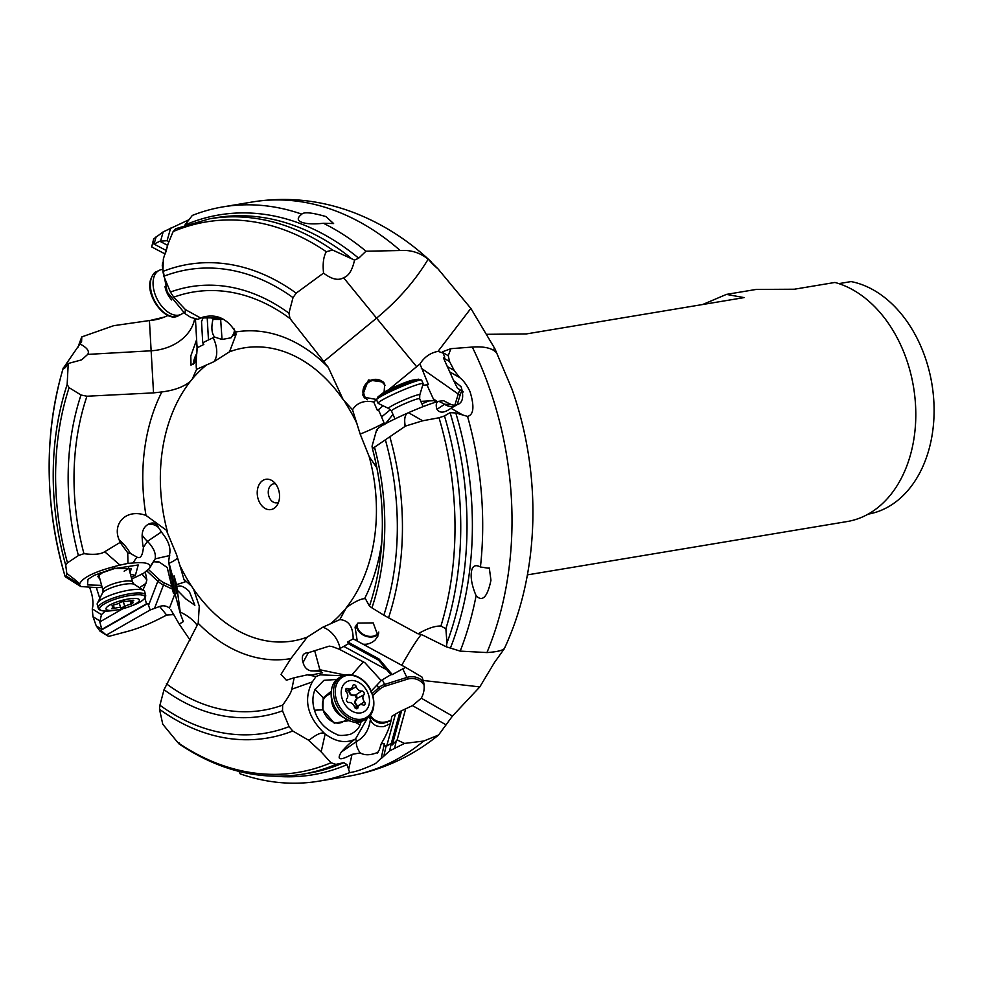 <?xml version="1.0" encoding="UTF-8"?>
<svg xmlns="http://www.w3.org/2000/svg" width="983" height="983" viewBox="0 0 983 983"><rect width="100%" height="100%" fill="white"/><g stroke="black" fill="none" stroke-linecap="round" stroke-linejoin="round"><path stroke-width="1.47" d="M150.288 320.421A46.09 45.845 176.8 0 0 164.505 317.03L150.288 320.421L113.672 325.692L81.798 336.899A291.115 209.06 -99.5 0 0 77.94 347.343M278.361 489.092A15.359 11.034 80.5 0 1 276.899 505.532A15.359 11.034 80.5 0 1 258.418 499.794A15.359 11.034 80.5 0 1 260.262 482.825A15.359 11.034 80.5 0 1 272.844 481.191A15.359 11.034 80.5 0 1 278.361 489.092M278.607 502.116A9.609 6.893 80.5 0 1 276.825 502.78A9.609 6.893 80.5 0 1 269.01 496.648A9.609 6.893 80.5 0 1 273.655 483.833A9.609 6.893 80.5 0 1 275.559 483.882M178.967 743.873L178.894 743.824C218.828 770.672 259.967 780.821 302.309 774.248A281.568 202.203 -99.5 0 0 335.953 764.369L343.792 762.648L347.06 764.639L349.678 772.601C356.116 771.716 364.742 768.694 375.531 763.545L381.207 758.249L384.341 743.836L381.318 743.529L379.426 749.611L377.288 753.101M381.158 758.606L389.6 750.901L404.48 743.418L423.734 741.035L438.553 735.038L452.475 716.066L479.815 686.896L494.412 662.591L504.279 648.78C539.999 572.462 542.051 473.757 511.885 388.949L494.879 348.719L470.857 308.404L438.013 351.361L443.026 353.008M372.569 447.068C371.955 445.274 371.906 445.791 372.434 448.629L405.561 426.044L422.69 420.785L439.02 417.763L444.476 415.944L450.079 412.663L455.793 412.958L467.539 416.387C473.695 414.9 474.543 406.716 470.095 391.848L469.702 390.964C466.667 384.795 463.3 380.31 459.577 377.509L454.207 370.48L449.514 361.461L448.26 355.686L450.914 348.67L442.51 351.779L444.746 357.062L443.517 358.045L453.704 380.691L461.101 386.724C464.111 397.034 462.747 403.03 457.009 404.75L456.69 404.959M457.009 404.75L450.951 408.252C444.451 413.007 439.794 413.376 436.968 409.346C435.58 404.885 436.169 402.207 438.75 401.31C431.488 403.276 421.4 407.06 408.473 412.688C405.217 413.941 404.074 418.008 405.033 424.889L405.561 426.044M374.523 447.314A217.698 156.334 80.5 0 1 371.943 607.875L369.436 606.081L365.553 598.966L364.582 598.672C360.564 598.844 354.47 601.829 346.335 607.629L339.823 619.609L322.879 627.179L307.274 637.107L290.87 658.598L281.015 674.375L286.36 680.224L294.15 677.779L291.828 689.206C291.361 692.069 288.302 697.365 282.649 705.118L282.526 710.832L289.076 726.634L292.75 730.996L308.269 740.027L321.146 751.872L331.013 762.759L335.953 764.381M376.526 399.7L373.724 401.998L377.447 410.575L382.608 406.163M450.914 348.67L472.295 347.06C484.226 346.237 492.286 348.142 496.476 352.774L496.231 351.423M428.711 259.61A46.09 20.582 -149.3 0 0 438 268.863L428.17 259.18C415.256 280.659 398.054 300.319 376.563 318.136L416.645 366.696L388.531 389.821M438.013 351.361C430.333 352.86 424.312 357.062 419.962 363.968L416.645 366.696M438 268.863L470.857 308.404M365.983 251.206A291.115 209.06 -99.5 0 0 323.444 223.276L333.606 223.546L325.877 216.543C312.004 212.561 303.98 211.763 301.818 214.159A291.115 209.06 -99.5 0 0 223.104 206.86L252.398 201.97A291.115 209.06 80.5 0 1 400.228 250.53L365.983 251.206L358.684 258.21L354.544 260.077L332.586 250.038L326.307 251.722C323.493 256.575 322.571 263.69 323.542 273.09C331.701 279.319 338.385 280.868 343.583 277.722L376.563 318.136L323.812 361.511L328.236 367.31L343.202 399.712L352.504 409.751L360.171 434.093L369.19 456.628L376.882 467.871M487.175 334.306L526.446 333.913L744.106 297.603L726.425 294.396L702.636 304.521M726.425 294.396L756.21 289.432L794.338 289.223L834.936 282.453A121.953 87.585 80.5 0 1 906.277 358.758A121.953 87.585 80.5 0 1 847.174 521.543L527.404 574.883M868.05 514.158A118.12 84.821 80.5 0 0 886.887 507.609A118.12 84.821 80.5 0 0 924.88 356.571A118.12 84.821 80.5 0 0 851.094 281.58L838.868 283.62M128.54 567.474A15.359 3.674 -15.2 0 1 124.153 571.184M130.42 574.158L135.359 575.411L138.222 564.979L114.2 568.641L131.341 568.444L130.026 572.745M131.267 577.316L135.359 575.424M114.2 568.641L102.478 572.684L97.735 576.345L99.959 579.27M94.27 575.313L87.991 579.331L87.499 584.91L101.618 585.364M114.9 567.916L94.282 575.325M128.601 567.474L132.619 582.28A15.359 3.674 164.8 0 0 117.321 582.624A15.359 3.674 164.8 0 0 102.92 590.07A15.359 3.674 164.8 0 0 102.957 590.316L98.853 575.178A15.359 3.674 -15.2 0 1 98.828 575.055M169.948 551.733C170.17 545.909 167.577 539.679 162.195 533.056L158.521 527.588C156.358 522.845 152.881 521.789 148.064 524.394C144.341 526.667 142.363 530.242 142.154 535.121C141.97 535.956 142.584 545.835 143.42 547.334C142.572 555.788 140.397 559.044 136.895 557.091L130.444 553.454A34.565 17.35 66.6 0 0 119.213 539.999C112.05 524.222 125.677 508.088 146 515.436L166.287 530.156L176.608 554.805L179.803 565.262A148.568 106.692 -99.5 0 0 191.636 586.286L183.895 579.208L179.803 565.262M130.444 553.454L127.729 552.827L127.987 563.382L132.938 563.001C143.997 562.018 149.748 563.148 150.215 566.392L149.465 568.383L143.42 573.421L131.734 579.012M174.003 593.658L175.048 593.929L172.738 576.874L170.71 569.378L173.512 593.511L167.196 567.498L159.283 562.079L153.901 561.784L158.447 561.871M172.738 576.874L174.138 575.841L176.522 584.639L185.013 581.961L183.895 579.208M170.71 569.378L168.671 561.428L170.821 576.616L169.715 577.943L169.273 577.119M174.138 575.841L176.535 593.56L175.048 593.929L180.54 614.289L176.522 584.639M190.063 640.08L179.225 624.107L183.342 621.612L180.54 614.289M179.225 624.107L170.821 609.669M144.931 598.094L146.479 603.832L147.855 603.427L150.178 609.976L159.627 606.486L166.643 615.039L173.782 614.596M174.913 593.892L169.457 608.072C166.41 605.774 163.129 605.245 159.627 606.486M170.6 578.274L169.715 577.943L170.809 577.107M168.646 561.416L169.998 551.746M141.896 573.925L146.86 579.97L145.324 572.192M102.072 587.048L97.686 587.65L80.852 586.544L79.439 584.357C82.056 577.5 95.572 571.086 119.975 565.114L127.987 563.382M142.854 590.156L145.853 583.46L140.004 587.342M96.395 587.785L99.541 597.615M145.877 583.497L146.86 579.97M89.92 588.129L91.702 593.818C93.176 600.257 93.36 605.27 92.255 608.87L101.458 614.645L105.316 611.07M101.458 614.645L99.799 621.932L122.986 608.649M104.997 634.293L100.094 631.233L96.26 625.925L101.827 629.415L146.479 603.832M147.855 603.427L100.856 630.349L101.827 629.415L99.799 621.932M100.856 630.349L106.311 635.104L150.178 609.976M166.643 615.039C152.181 622.792 139.402 628.174 128.318 631.184L108.72 636.406L106.311 635.104M92.255 608.87L92.967 616.685L96.26 625.925M191.636 586.286L193.577 589.173L199.266 606.155L198.197 623.308A165.611 118.931 -99.5 0 0 290.87 658.598M282.526 710.832A217.698 156.334 80.5 0 1 164.014 689.71L198.197 623.308M177.284 590.193L185.762 598.868L194.88 605.27L189.338 591.471C183.919 586.237 179.754 584.738 176.842 586.962L177.776 586.175M331.959 646.556L329.207 646.138L308.465 652.687C302.911 652.847 301.117 656.14 303.096 662.579C304.263 667.027 306.745 669.767 310.554 670.787L320.261 671.217L322.584 672.753L321.871 673.011M401.433 711.409L392.242 744.967L391.295 743.369L400.02 711.483L412.504 705.61L446.171 724.901M479.815 686.896L423.206 680.482C424.975 686.662 424.337 692.573 421.289 698.2L412.504 705.61M392.242 744.967L397.132 739.953L405.709 708.632M238.93 771.397L240.184 773.854A291.115 209.06 -99.5 0 0 318.897 781.166A291.115 209.06 -99.5 0 0 349.678 772.601M346.618 719.642L342.698 721.915A15.359 11.489 -120.2 0 1 323.186 710.205A15.359 11.489 -120.2 0 1 327.228 695.374L331.136 693.089M348.867 720.65L334.269 723.169L322.854 709.824L323.186 697.844M336.788 679.45L323.886 680.334L315.101 689.353L323.198 697.844L331.296 691.209M315.088 689.353C312.41 695.804 312.201 702.747 314.462 710.205C317.804 721.35 325.226 729.411 336.714 734.375C338.582 735.837 343.153 735.812 350.427 734.276C355.49 731.77 358.684 728.649 360.011 724.926L361.228 721.473M355.158 722.198L360.011 724.938M391.013 720.662L383.444 723.255C379.561 723.795 375.445 721.989 371.095 717.836A11.513 4.276 -10.7 0 0 370.37 719.335C372.385 724.766 376.833 727.187 383.726 726.609L390.263 723.758M371.095 717.836L369.682 715.919M367.433 718.045L355.49 739.019C345.955 743.652 335.842 741.981 325.164 734.006C307.36 717.246 303.083 699.884 312.324 681.907L316.01 676.525L320.384 674.854L342.748 675.776M355.6 738.958L356.571 741.465C364.521 737.189 369.116 729.804 370.37 719.335L369.743 716.029M322.584 672.753L311.378 675.002L307.36 674.83L316.01 676.525M341.298 752.093L356.571 741.465A11.526 6.205 -124.8 0 0 360.282 752.929L352.037 754.366C339.971 760.867 336.395 760.105 341.298 752.093C346.888 745.692 351.619 741.329 355.49 739.019M378.074 752.241C370.775 755.337 364.853 755.571 360.282 752.929M389.6 750.901L391.295 743.369L386.7 746.036L395.436 714.15L391.738 716.349C390.73 724.741 387.253 733.797 381.318 743.529M386.7 746.036L384.009 745.802L384.341 743.836M395.436 714.15L400.02 711.483M370.468 691.909L381.171 680.543L390.915 674.67L378.529 660.134L348.4 643.705L347.773 641.96L379.057 659.003L378.529 660.134M348.4 643.705L343.817 646.384L386.688 669.742M379.057 659.003L392.278 674.596L390.915 674.67M343.817 646.384L338.914 649.05L364.865 662.665L381.171 680.543M338.914 649.087L331.971 646.495M423.206 680.482L421.99 677.066L405.524 667.346L392.278 674.596M347.773 641.96L353.155 638.815C353.094 626.663 348.658 620.261 339.823 619.609M405.524 667.346L353.155 638.815M362.96 644.16C367.187 644.737 371.23 643.386 375.101 640.08L378 635.94L373.208 622.903L357.91 623.075L355.06 627.093L357.259 641.051M356.46 624.635A12.287 9.203 -157.1 0 0 363.71 635.313A12.287 9.203 -157.1 0 0 377.189 635.129A12.287 9.203 -157.1 0 0 378.664 633.728M378.799 632.057A11.526 8.626 22.9 0 1 376.636 634.637A11.526 8.626 22.9 0 1 363.231 634.391A11.526 8.626 22.9 0 1 357.456 623.505M203.112 317.939L201.527 321.539L202.731 342.797L208.47 339.921L207.216 317.964M208.47 339.921L214.564 337.058C211.664 333.36 211.136 327.462 212.955 319.377L213.274 318.05M195.42 318.504L197.079 347.835L203.825 344.468L202.731 342.797M81.798 336.899L81.589 341.556L63.219 368.306C63.784 369.411 65.456 367.802 68.245 363.489L81.614 359.864L87.72 354.396L151.136 350.784L153.532 392.881L161.839 391.947C174.433 390.337 183.968 386.786 190.444 381.269L192.361 378.91L196.575 369.35L213.901 361.719L229.506 351.791L236.104 334.441L235.564 332.021C227.159 318.308 216.088 313.417 202.326 317.325L200.765 318.099L185.431 309.608L173.733 297.185L170.403 292.049L163.866 276.248L162.92 271.431L163.338 258.984L168.105 243.686L173.143 231.57L176.018 228.658M197.079 347.835C196.108 360.159 195.936 367.335 196.575 369.35M302.272 213.471L301.818 214.159C296.252 218.459 297.235 221.433 304.779 223.116C309.412 224.05 315.641 224.099 323.444 223.276M189.068 219.676L163.166 231.89L153.667 238.93L151.689 246.93L165.169 254.007M223.104 206.86A291.115 209.06 -99.5 0 0 192.324 215.424L184.841 225.156M222.035 339.467L231.066 337.796L233.794 333.581L234.544 330.214M232.258 336.309L235.195 333.507L233.893 328.531M220.524 317.853L201.134 317.914M166.213 250.481L154.061 244.103L153.36 242.457L151.775 246.057M170.624 228.13L167.11 240.7L168.769 241.548M167.11 240.7L159.787 241.228L167.638 245.357M156.186 236.498L154.061 244.103L159.787 241.228M202.031 317.484L204.095 317.939M162.674 262.461L162.256 265.803L167.221 292.025L184.927 313.577L190.739 317.374L197.902 319.328L200.765 318.099M170.403 292.049A217.698 156.334 80.5 0 1 288.928 313.172L289.997 318.529L323.812 361.511M288.928 313.172L293.02 297.628A234.962 168.732 -99.5 0 0 163.866 276.248M323.542 273.09L296.178 293.155L293.02 297.628M214.564 337.022L222.035 339.516L220.659 319.45L223.46 319.254M212.955 319.389L220.659 319.475L220.61 318.136M81.159 342.637A283.817 203.813 -99.5 0 1 81.589 341.556L81.454 342.096M63.219 368.306A279.049 200.397 80.5 0 0 65.136 576.579L66.23 576.087L79.439 584.357C79.746 583.595 76.023 580.339 68.269 574.588L66.819 573.593L66.23 576.087L65.099 576.517C44.505 504.512 43.866 435.014 63.207 368.023L64.337 368.355M87.72 354.396C89.723 351.177 87.082 347.663 79.807 343.866M68.245 363.489L67.151 384.513L69.105 387.658A234.962 168.732 -99.5 0 0 67.483 562.829L65.738 565.274L66.819 573.593M153.532 392.881L86.946 396.223L80.999 395.006L69.105 387.658M191.021 365.135L190.8 355.969L195.396 343.19C196.256 340.388 196.686 339.626 196.686 340.917L196.551 340.265M190.948 365.098L194.167 363.268C196.379 361.08 197.522 349.37 196.919 344.935M196.846 353.253A12.287 4.657 -62.3 0 0 193.467 364.177M193.909 363.636A11.526 4.362 117.7 0 1 196.784 353.966M367.261 399.798A11.526 10.985 142.1 0 1 369.497 381.809A11.526 10.985 142.1 0 1 384.98 385.52M384.07 392.278L384.722 384.402L383.444 382.104L368.453 379.991L362.739 394.871L364.079 397.243L376.464 399.454M384.009 382.915A12.287 11.71 -37.9 0 0 364.718 397.98M373.724 401.998C364.14 400.118 357.062 402.698 352.504 409.751M419.962 363.968L428.477 384.672L422.973 385.299M438.823 401.285L444.586 404.234L451.295 404.652L443.566 400.695L438.75 401.31M451.295 404.652L451.308 404.652C454.932 405.463 456.763 405.537 456.812 404.873A11.526 10.481 -123.9 0 0 456.825 404.873M436.968 409.346L444.586 404.234A11.526 10.481 -123.9 0 0 456.8 404.885L456.812 404.873M457.414 388.125L453.704 380.691M457.414 388.15L463.349 391.959M420.822 401.371L434.142 400.659L426.88 384.771M385.311 423.833L392.991 414.421M390.521 409.567L381.564 416.927L384.82 424.681M435.813 402.145L434.142 400.659M381.564 416.927L378.394 409.628M371.943 607.875L383.837 615.211A234.962 168.732 -99.5 0 0 385.447 440.052M372.434 448.629L372.446 448.703C381.33 482.358 384.242 516.075 381.183 549.841L381.183 549.841A212.021 152.254 80.5 0 1 369.436 606.081M422.69 420.785L408.473 412.688C385.619 422.923 375.223 428.821 377.263 430.37M418.672 633.457L418.058 633.826C419.544 633.728 422.911 635.067 428.17 637.844L446.307 646.802L446.97 642.894L445.877 628.764L440.937 626.036C435.002 625.827 427.372 628.42 418.058 633.826L383.837 615.211M503.96 648.878L503.837 648.977C501.699 650.734 496.071 651.938 486.941 652.565L460.191 651.115L446.307 646.802M460.191 651.115A291.115 209.06 -99.5 0 0 476.104 595.723C482.456 602.235 487.408 597.086 490.947 580.265L489.35 568.358L480.441 566.982C474.211 563.701 471.127 566.773 471.164 576.198C471.324 581.776 472.97 588.289 476.104 595.723L476.042 595.6M480.441 566.982A291.115 209.06 -99.5 0 0 467.539 416.387M404.48 743.418L397.132 739.953M164.014 689.71L159.91 705.241A234.962 168.732 -99.5 0 0 289.076 726.634M179.385 743.001L177.862 742.607L162.76 724.225L159.492 709.259L159.91 705.241M321.146 751.872L325.164 734.006C322.756 731.696 317.767 733.478 310.198 739.339L309.055 740.654M307.36 674.83L294.15 677.779M127.729 552.827L120.135 542.419L104.69 551.746C100.807 554.301 93.901 554.94 83.948 553.675L78.407 555.555L67.483 562.829M119.213 539.999L120.135 542.419M164.505 317.03L168.056 315.457M400.228 250.53C410.747 249.78 420.06 252.668 428.17 259.18M343.804 277.624C348.744 275.953 352.332 270.104 354.544 260.077M378.074 403.276L376.575 399.823A24.587 2.187 -23.5 0 1 397.845 388.187A24.587 2.187 -23.5 0 1 397.955 388.138A24.587 2.187 -23.5 0 1 421.658 380.2L423.157 383.653A24.587 2.187 156.5 0 0 399.454 391.59A24.587 2.187 156.5 0 0 378.074 403.276A24.587 2.187 156.5 0 0 378.148 403.362L388.641 408.486A17.08 1.524 -23.5 0 1 403.337 400.253A17.08 1.524 -23.5 0 1 419.766 394.957M397.046 385.827A17.289 1.536 -23.5 0 1 412.614 380.175L418.525 379.192A23.445 2.089 156.5 0 0 397.415 386.872A23.445 2.089 156.5 0 0 397.316 386.909A23.445 2.089 156.5 0 0 377.976 396.849L382.719 393.188A17.289 1.536 -23.5 0 1 397.046 385.827M161.998 269.502A24.587 14.684 63.5 0 0 159.197 270.362A24.587 14.684 63.5 0 0 153.557 278.459A24.587 14.684 63.5 0 0 161.101 305.418A24.587 14.684 63.5 0 0 181.167 314.339A24.587 14.684 63.5 0 0 183.538 312.619M98.177 607.949L97.219 604.398A24.587 5.873 -15.2 0 1 97.17 604.004A24.587 5.873 -15.2 0 1 97.231 603.55A24.587 5.873 -15.2 0 1 119.41 592.294A24.587 5.873 -15.2 0 1 144.231 590.808A24.587 5.873 -15.2 0 1 144.673 591.533L145.631 595.084A24.587 5.873 164.8 0 0 121.228 595.612A24.587 5.873 164.8 0 0 98.128 607.519A24.587 5.873 164.8 0 0 98.128 607.543A24.587 5.873 164.8 0 0 98.177 607.949C99.013 611.045 104.517 611.831 114.679 610.296L114.679 610.296A23.445 5.603 -15.2 0 1 99.615 608.661A23.445 5.603 -15.2 0 1 99.615 608.624A23.445 5.603 -15.2 0 1 122.408 597.074A23.445 5.603 -15.2 0 1 144.956 597.148A23.445 5.603 -15.2 0 1 132.582 605.442L130.297 606.327A17.289 4.129 164.8 0 0 139.426 600.208A17.289 4.129 164.8 0 0 122.752 600.171A17.289 4.129 164.8 0 0 105.992 608.686A17.289 4.129 164.8 0 0 117.1 609.902A17.289 4.129 164.8 0 0 130.297 606.327M114.372 604.717A5.32 1.266 164.8 0 0 120.639 602.198L124.829 601.129A5.32 1.266 164.8 0 0 131.083 600.466L133.799 600.281L133.172 600.871A5.32 1.266 164.8 0 0 131.673 602.174A5.32 1.266 164.8 0 0 131.685 602.26A5.32 1.266 164.8 0 0 133.147 602.726L131.046 604.176A5.32 1.266 164.8 0 0 124.767 606.695L120.577 607.764A5.32 1.266 164.8 0 0 114.323 608.428L111.62 608.612L112.246 608.022A5.32 1.266 164.8 0 0 113.745 606.72A5.32 1.266 164.8 0 0 113.733 606.634A5.32 1.266 164.8 0 0 112.259 606.179L114.372 604.717M365.934 719.052L363.771 720.318A24.587 18.37 -120.2 0 1 351.238 721.473A24.587 18.37 -120.2 0 1 343.067 717.123A24.587 18.37 -120.2 0 1 331.75 688.493A24.587 18.37 -120.2 0 1 339 677.84L341.175 676.574A24.587 18.37 59.8 0 0 345.144 715.796A24.587 18.37 59.8 0 0 345.23 715.857A24.587 18.37 59.8 0 0 365.934 719.052C377.976 713.007 375.887 689.648 362.309 679.683C354.838 674.154 347.785 673.109 341.175 676.574M357.419 706.273L357.333 706.212C354.261 703.853 354.052 701.334 356.694 698.63L354.949 695.436C351.226 696.124 349.198 694.514 348.879 690.619L348.744 689.894M348.707 689.034L349.37 690.619C349.751 694.023 351.619 695.497 354.949 695.042L356.645 695.313L357.001 698.839C354.777 701.334 354.974 703.656 357.603 705.806L357.861 706.015M354.949 695.436L361.805 691.037A2.249 1.671 -120.2 0 1 363.857 694.846A5.32 3.981 59.8 0 0 364.46 701.813A2.249 1.671 -120.2 0 1 362.997 704.983A5.32 3.981 59.8 0 0 359.631 704.983A5.32 3.981 59.8 0 0 358.009 707.527A2.249 1.671 -120.2 0 1 354.482 706.912A5.32 3.981 59.8 0 0 352.221 703.57A5.32 3.981 59.8 0 0 348.904 702.489A2.249 1.671 -120.2 0 1 346.839 698.68A5.32 3.981 59.8 0 0 346.249 691.713A2.249 1.671 -120.2 0 1 347.712 688.542A5.32 3.981 59.8 0 0 351.078 688.542A5.32 3.981 59.8 0 0 352.7 685.999A2.249 1.671 -120.2 0 1 356.227 686.625A5.32 3.981 59.8 0 0 358.488 689.955A5.32 3.981 59.8 0 0 361.805 691.037M356.694 698.63L363.857 694.846M349.506 709.456A17.289 12.914 59.8 0 0 368.244 706.974A17.289 12.914 59.8 0 0 361.203 684.07A17.289 12.914 59.8 0 0 342.465 686.552A17.289 12.914 59.8 0 0 349.506 709.456M343.792 762.648A281.568 202.203 80.5 0 1 308.588 773.203L302.309 774.248M275.867 776.275A283.817 203.813 -99.5 0 0 347.06 764.639M503.542 649.173A46.09 1.966 -93.5 0 0 503.407 649.996M404.591 426.475L405.033 424.889M330.239 623.935A148.568 106.692 -99.5 0 0 344.419 609.988M494.879 348.719L492.471 349.727M356.976 423.624A148.568 106.692 -99.5 0 0 345.144 402.612M102.478 572.671L100.278 572.634M158.521 527.588A11.526 9.977 -7.7 0 0 148.064 524.394M161.347 532.012L147.425 541.363L143.42 547.334M142.154 535.121A24.587 9.744 -146.2 0 0 147.425 541.363C153.667 547.654 156.223 553.564 155.093 559.094L149.477 568.395M150.215 566.392L155.093 559.094M136.895 557.091L132.938 563.001M169.715 555.555L155.289 558.811M177.53 557.766A23.051 5.505 -15.2 0 1 169.137 563.247M154.466 608.465L163.51 584.959L172.369 589.087M148.507 569.55L159.32 579.589L157.858 581.199L148.458 605.639M146.885 571.012L157.858 581.199A16.133 10.764 -159 0 0 163.51 584.959L164.431 582.993L171.669 586.372M159.32 579.589A14.598 9.732 -159 0 0 164.431 582.993M100.168 631.27L104.923 634.256M92.967 616.685L99.467 620.752M197.411 625.593A46.09 39.922 -7.7 0 0 180.258 612.163M308.465 652.687A11.526 1.057 -61.4 0 0 303.096 662.579M314.732 650.881L320.261 671.217M310.554 670.787A24.587 24.194 177.9 0 0 320.212 669.828L345.033 675.014M423.734 741.035A291.115 209.06 80.5 0 1 348.203 776.275L318.897 781.166M314.449 710.205L322.854 709.824A23.051 4.571 162.9 0 0 323.186 710.205M370.37 719.335L369.227 716.423M320.335 673.478L320.384 674.854M385.164 686.159L384.586 684.451A16.133 15.802 -25.6 0 0 378.516 687.903L379.671 689.292A14.598 14.303 -25.6 0 1 385.164 686.159L407.454 679.167A14.598 14.303 -25.6 0 1 424.078 685.188M379.671 689.292L372.815 695.448M370.296 715.169A14.598 14.303 -25.6 0 0 387.155 721.571L391.087 720.342M387.474 722.763L387.155 721.571M423.562 681.858A16.133 15.802 -25.6 0 0 406.876 677.447L407.454 679.167M402.625 668.563L406.876 677.447L384.586 684.451L382.338 679.757M377.263 685.274L378.516 687.903L372.201 693.568M363.55 661.645L351.889 674.817M206.541 364.963A148.568 106.692 -99.5 0 0 192.361 378.91M213.901 361.719A23.051 13.762 63.5 0 0 213.176 337.685M232.48 336.014L233.794 333.581M234.224 335.228A11.526 9.068 176.7 0 0 235.06 332.328M220.733 317.951L215.289 317.878M202.523 317.73L201.527 317.718M184.927 313.577L185.431 309.608M173.733 297.185A212.021 152.254 80.5 0 1 289.997 318.529M296.178 293.155A240.122 172.443 -99.5 0 0 162.92 271.431M165.722 252.361L167.774 245.013M328.236 367.31A165.611 118.931 -99.5 0 0 235.564 332.021M343.202 399.712A148.568 106.692 -99.5 0 0 229.506 351.791M149.416 320.495L151.136 350.784A46.09 36.26 176.7 0 0 194.745 318.295M421.314 368.22L458.262 394.048A1.536 0.885 -162.9 0 0 460.363 394.343L457.206 404.615M459.995 389.796A16.133 6.439 -55 0 0 458.262 394.048L454.773 405.389M448.26 355.686L442.854 352.614M443.517 358.045L449.514 361.461M459.577 377.509L449.661 371.857M463.079 415.158L450.951 408.252M454.207 370.48L447.216 366.487M461.727 390.902A14.598 5.824 -55 0 0 460.363 394.343M421.904 403.878L429.94 400.462M437.423 401.666L433.159 398.693M360.171 434.093A23.051 2.052 156.5 0 0 384.095 422.899M364.582 598.672A165.611 118.931 -99.5 0 0 381.859 541.043M346.335 607.629A148.568 106.692 -99.5 0 0 369.19 456.628M421.179 634.551A46.09 4.215 -61.4 0 0 401.764 665.294M372.459 448.752A212.021 152.254 80.5 0 1 381.183 549.841M439.02 417.763A279.049 200.397 80.5 0 1 440.937 626.036M388.518 617.902A240.122 172.443 -99.5 0 0 389.932 437.152M450.398 648.129A283.817 203.813 -99.5 0 0 455.793 412.958M450.079 412.663A281.568 202.203 80.5 0 1 446.97 642.894M445.877 628.764A281.568 202.203 -99.5 0 0 444.476 415.944M472.295 347.06A291.115 209.06 80.5 0 1 489.301 387.683A291.115 209.06 80.5 0 1 486.941 652.565M452.475 716.066L421.289 698.2M394.736 747.744L396.247 740.961M384.009 755.276L385.987 746.478M348.609 769.603L352.037 754.366M282.649 705.118A212.021 152.254 80.5 0 1 166.385 683.775M159.492 709.259A240.122 172.443 -99.5 0 0 292.75 730.996M331.013 762.759A279.049 200.397 80.5 0 1 177.862 742.607M310.198 739.339L308.269 740.027M312.324 681.907L291.828 689.206M193.577 589.173A148.568 106.692 -99.5 0 0 307.274 637.107M322.879 627.179A23.051 17.227 -120.2 0 1 340.057 648.461M190.444 381.269A148.568 106.692 -99.5 0 0 167.589 532.27M161.839 391.947A165.611 118.931 -99.5 0 0 146 515.436M68.269 574.588L66.819 573.322M119.975 565.114L104.69 551.746M83.948 553.675A212.021 152.254 80.5 0 1 86.946 396.223M78.407 555.555A217.698 156.334 80.5 0 1 80.999 395.006M67.151 384.513A240.122 172.443 -99.5 0 0 65.738 565.274M163.166 231.89L160.684 240.761M358.684 258.21A283.817 203.813 -99.5 0 0 184.915 225.046M332.586 250.038A281.568 202.203 -99.5 0 0 209.662 218.791L175.466 228.781M173.143 231.57A279.049 200.397 80.5 0 1 326.307 251.722M209.662 218.791L215.928 217.734A281.568 202.203 80.5 0 1 350.599 257.755M394.933 418.905L391.48 410.968A15.359 1.364 -23.5 0 1 404.836 403.657A15.359 1.364 -23.5 0 1 419.655 398.705L419.778 394.933L423.169 383.763M171.681 299.975A17.08 10.199 -116.5 0 1 164.984 286.52M150.854 279.823A24.587 14.684 -116.5 0 1 156.481 271.713C154.528 271.873 152.5 274.748 150.387 280.352C145.644 296.927 166.545 323.333 178.464 315.703A24.587 14.684 -116.5 0 1 158.423 306.819A24.587 14.684 -116.5 0 1 150.829 279.909A24.587 14.684 -116.5 0 1 150.854 279.823M132.619 582.28L134.069 584.209A17.08 4.079 164.8 0 0 117.628 585.721A17.08 4.079 164.8 0 0 102.674 592.712L102.957 590.316A15.359 3.674 164.8 0 0 103.018 590.476M112.259 606.179L112.074 605.503M114.323 608.428L113.389 604.95M120.577 607.764L119.324 603.107M124.767 606.695L123.256 601.141M131.046 604.176L130.112 600.76M133.172 600.871L132.951 600.097M145.681 595.477A24.587 5.873 164.8 0 0 145.631 595.084L145.73 595.87C145.165 599.237 140.778 602.419 132.582 605.442M331.664 700.179A15.359 11.489 59.8 0 0 339.037 714.518A15.359 11.489 59.8 0 0 340.708 715.698M355.821 707.207A25.755 15.163 24.8 0 1 354.347 706.519M357.333 706.212L364.46 701.813M358.009 707.527L356.067 708.669M356.227 686.625L349.37 690.619M347.712 688.542L345.598 689.783M346.385 714.457A23.445 17.522 -120.2 0 1 336.948 683.418A23.445 17.522 -120.2 0 1 362.346 680.101A23.445 17.522 -120.2 0 1 362.432 680.175A23.445 17.522 -120.2 0 1 371.869 711.213A23.445 17.522 -120.2 0 1 346.471 714.53A23.445 17.522 -120.2 0 1 346.385 714.457M160.622 531.053L161.728 532.294M153.213 561.932L153.913 561.772M221.187 318.148L211.112 318.025M372.078 446.085L376.649 429.829M489.337 568.371L489.055 567.744M438.418 735.149C411.656 756.787 381.588 770.488 348.203 776.275M65.603 577.009L80.852 586.556M252.398 201.97C287.306 196.403 321.527 200.102 355.06 213.078C383.1 224.112 408.572 240.43 431.463 262.043M168.105 243.686L165.5 253.036M391.48 410.968L388.641 408.486M421.658 380.2L418.525 379.192M376.575 399.823L377.976 396.849M423.108 406.63L419.655 398.705M181.167 314.339L178.464 315.703M159.197 270.362L156.481 271.713M97.231 603.55L102.674 592.712M144.231 590.808L134.069 584.209M113.278 604.987L113.733 606.634M131.181 600.441L131.685 602.26M117.1 609.902L114.679 610.296M350.919 721.375L341.691 716.509C332.991 708.866 329.686 699.527 331.75 688.493M354.9 707.735L359.631 704.983M346.065 691.467L351.078 688.542"/></g></svg>
